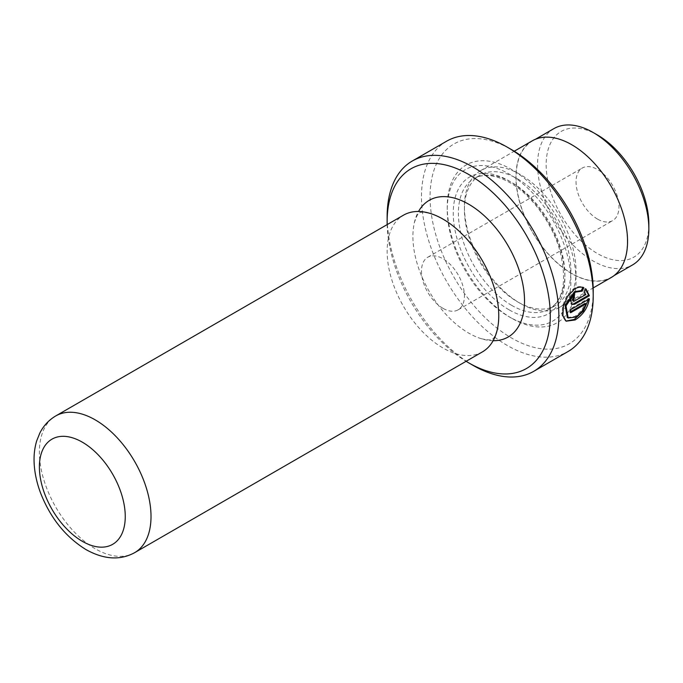 <?xml version="1.0" encoding="UTF-8"?>
<svg xmlns="http://www.w3.org/2000/svg" width="683" height="683" viewBox="0 0 683 683"><rect width="100%" height="100%" fill="white"/><g stroke="black" fill="none" stroke-linecap="round" stroke-linejoin="round"><path stroke-width="0.51" stroke-dasharray="3.42 2.56" d="M493.135 340.706A78.929 45.573 60 0 1 481.233 338.691A78.929 45.573 60 0 1 468.709 333.108A78.929 45.573 60 0 1 414.325 222.795A78.929 45.573 60 0 1 418.525 211.482M567.325 317.51L574.599 316.571C579.363 313.676 582.855 309.279 585.083 303.38M570.646 311.713L569.759 312.233A120.217 69.41 -120 0 0 569.818 309.168L588.55 298.351L589.403 298.847M588.55 298.351L588.422 299.419M566.113 321.189L565.251 320.694L562.007 315.128L562.596 305.608L566.907 295.457L574.01 288.337C577.203 286.544 580.191 286.168 582.958 287.193L583.828 287.688M648.85 223.947A72.611 41.928 60 0 1 597.505 253.589A72.611 41.928 60 0 1 546.161 164.654A72.611 41.928 60 0 1 597.505 135.012M553.87 128.635A78.69 45.428 -120 0 0 541.807 191.684A78.69 45.428 -120 0 0 593.211 261.026A78.69 45.428 -120 0 0 632.552 264.927M593.211 290.967A115.359 66.601 60 0 1 511.644 338.059A115.359 66.601 60 0 1 430.068 196.781A115.359 66.601 60 0 1 511.644 149.679M446.631 141.193A121.429 70.11 -120 0 0 428.019 238.495A121.429 70.11 -120 0 0 507.349 345.496A121.429 70.11 -120 0 0 568.06 351.514M482.411 351.89A78.929 45.573 60 0 1 442.951 347.98A78.929 45.573 60 0 1 391.385 278.425A78.929 45.573 60 0 1 403.482 215.179M511.644 318.235A91.07 52.582 60 0 1 511.635 318.235A91.07 52.582 60 0 1 447.245 206.693A91.07 52.582 60 0 1 511.644 169.512A91.07 52.582 60 0 1 576.034 281.055A91.07 52.582 60 0 1 511.644 318.235L509.066 316.75A87.433 50.474 60 0 1 447.245 209.664A87.433 50.474 60 0 1 509.066 173.977A87.433 50.474 60 0 1 570.886 281.055A87.433 50.474 60 0 1 509.066 316.75L511.635 318.235M517.654 178.929A75.284 43.464 60 0 1 566.83 245.274A75.284 43.464 60 0 1 555.296 305.6A75.284 43.464 60 0 1 517.654 301.877L520.224 303.363A78.929 45.573 60 0 1 464.414 206.693A78.929 45.573 60 0 1 480.764 170.562A78.929 45.573 60 0 1 520.224 174.472A78.929 45.573 60 0 1 571.791 244.027A78.929 45.573 60 0 1 559.693 307.273A78.929 45.573 60 0 1 520.224 303.363L517.646 301.877A75.284 43.464 60 0 1 464.414 209.664A75.284 43.464 60 0 1 480.004 175.207A75.284 43.464 60 0 1 517.654 178.929M597.505 219.089A30.359 17.527 60 0 1 577.673 192.333A30.359 17.527 60 0 1 582.326 168.009A30.359 17.527 60 0 1 597.505 169.512A30.359 17.527 60 0 1 617.338 196.269A30.359 17.527 60 0 1 612.685 220.592A30.359 17.527 60 0 1 597.505 219.089M442.951 308.315A30.359 17.527 60 0 1 423.119 281.567A30.359 17.527 60 0 1 427.771 257.243A30.359 17.527 60 0 1 442.951 258.746A30.359 17.527 60 0 1 462.784 285.494A30.359 17.527 60 0 1 458.131 309.826A30.359 17.527 60 0 1 442.951 308.315M571.748 144.924A78.69 45.428 60 0 1 623.152 214.266A78.69 45.428 60 0 1 611.089 277.315A78.69 45.428 60 0 1 571.748 273.422A78.69 45.428 60 0 1 520.344 204.08A78.69 45.428 60 0 1 532.399 141.031A78.69 45.428 60 0 1 571.748 144.924M611.208 277.529A78.929 45.573 60 0 1 571.748 273.618A78.929 45.573 60 0 1 520.181 204.063A78.929 45.573 60 0 1 532.279 140.818M387.176 224.587A115.359 66.601 -120 0 0 466.105 361.298M473.003 365.328A121.429 70.11 60 0 1 387.141 216.605M572.747 300.648L585.015 294.04L583.367 291.837L585.083 288.422L585.852 289.114M585.083 288.422L585.954 288.918M573.831 303.73L570.945 303.986L569.793 299.274L573.25 294.091L574.113 294.595M573.25 294.091A120.217 69.41 60 0 1 573.344 295.133M585.015 294.04L585.877 294.544M583.367 291.837L584.221 292.333M569.759 312.233L570.621 312.729M569.818 309.168L570.681 309.664M134.662 552.658A78.929 45.573 60 0 1 95.202 548.748A78.929 45.573 60 0 1 43.635 479.193A78.929 45.573 60 0 1 55.733 415.947M509.066 309.809A78.929 45.573 60 0 1 453.256 213.139A78.929 45.573 60 0 1 509.066 180.918A78.929 45.573 60 0 1 564.875 277.58A78.929 45.573 60 0 1 509.066 309.809M511.644 305.344A75.284 43.464 60 0 1 462.459 238.999A75.284 43.464 60 0 1 473.993 178.673A75.284 43.464 60 0 1 511.644 182.404A75.284 43.464 60 0 1 560.82 248.749A75.284 43.464 60 0 1 549.286 309.075A75.284 43.464 60 0 1 511.644 305.344M573.72 300.563L574.582 301.066M481.233 338.691C494.321 341.449 491.401 338.589 492.255 339.195C492.161 338.145 493.177 342.106 497.335 329.402M414.325 222.795C418.483 210.082 419.499 214.044 419.396 213.002C420.258 213.608 417.33 210.74 430.418 213.497M447.245 209.664L447.245 206.693M555.296 305.6L549.286 309.075C563.799 299.76 567.249 279.987 559.633 249.756C551.685 222.308 530.836 194.356 509.817 182.583C495.175 174.617 483.24 173.32 473.993 178.673L480.004 175.207M427.771 257.243L582.326 168.009M611.089 277.315L614.179 275.531M559.693 307.273L593.168 287.944M480.764 170.562L514.239 151.233M532.399 141.031L535.498 139.238M458.131 309.826L612.685 220.592M464.414 209.664L464.414 206.693M570.945 303.986L571.799 304.481"/><path stroke-width="1.02" d="M418.525 211.482A78.929 45.573 60 0 1 468.709 204.217A78.929 45.573 60 0 1 523.093 285.588A78.929 45.573 60 0 1 493.135 340.706M582.958 287.193L581.276 290.634L574.42 291.667L565.14 305.421L567.325 317.51L568.179 318.005L566.002 305.907L575.282 292.17L582.147 291.129L583.828 287.688C581.071 286.664 578.083 287.048 574.881 288.841L567.769 295.952L563.458 306.112L562.869 315.623L566.113 321.189L575.103 319.968C582.915 315.076 587.679 308.042 589.403 298.847L570.681 309.664A121.429 70.11 60 0 1 570.621 312.729L585.946 303.875C583.726 309.766 580.234 314.163 575.462 317.074L568.179 318.005M581.276 290.634L582.147 291.129M588.422 299.419L583.333 311.03L574.241 319.465L566.036 321.061M597.505 135.012L593.211 132.528L597.505 135.012A72.611 41.928 60 0 1 648.85 223.947L648.85 228.899A78.69 45.428 -120 0 0 593.211 132.528L593.211 132.528A78.69 45.428 -120 0 0 553.87 128.635L535.498 139.238M614.179 275.531L632.552 264.927A78.69 45.428 -120 0 0 648.85 228.899M511.644 149.688L507.349 147.204L511.644 149.679A115.359 66.601 60 0 1 511.644 149.688A115.359 66.601 60 0 1 593.211 290.967L593.211 295.927A121.429 70.11 -120 0 0 507.349 147.204L507.349 147.204A121.429 70.11 -120 0 0 446.631 141.193L412.284 161.017A121.429 70.11 60 0 1 473.003 167.036A121.429 70.11 60 0 1 552.325 274.037A121.429 70.11 60 0 1 533.713 371.339A121.429 70.11 60 0 1 473.003 365.328L468.709 362.852A115.359 66.601 -120 0 0 550.276 315.751A115.359 66.601 -120 0 0 468.709 174.472A115.359 66.601 -120 0 0 387.141 221.565A115.359 66.601 -120 0 0 387.176 224.587M533.713 371.339L568.06 351.514A121.429 70.11 -120 0 0 593.211 295.927M55.733 415.947L403.482 215.179A78.929 45.573 60 0 1 430.418 213.497A78.929 45.573 60 0 1 442.951 219.089A78.929 45.573 60 0 1 497.335 329.402A78.929 45.573 60 0 1 482.411 351.89L134.662 552.658C120.191 560.564 104.004 559.565 86.092 549.653C65.457 536.889 50.235 517.868 40.417 492.571C36.745 482.676 34.654 472.935 34.15 463.339C33.732 455.348 34.585 447.843 36.711 440.817L39.836 433.065C43.516 425.748 48.817 420.045 55.733 415.947A78.929 45.573 60 0 1 95.202 419.857A78.929 45.573 60 0 1 146.768 489.412A78.929 45.573 60 0 1 134.662 552.658M585.954 288.918L584.221 292.333L585.877 294.544L574.13 301.229L573.148 300.05L574.386 297.856A121.429 70.11 -120 0 0 574.113 294.595L570.655 299.76L571.799 304.481L574.685 304.225L589.386 295.739L585.954 288.918M514.239 151.233L532.279 140.818A78.929 45.573 60 0 1 571.748 144.728A78.929 45.573 60 0 1 623.306 214.283A78.929 45.573 60 0 1 611.208 277.529L593.168 287.944M466.105 361.298A115.359 66.601 -120 0 0 468.709 362.852L473.003 365.328M387.141 221.565L387.141 216.605A121.429 70.11 60 0 1 412.284 161.017M585.852 289.114L588.524 295.244L589.386 295.739M573.344 295.133A120.217 69.41 60 0 1 573.524 297.353L574.386 297.856M588.524 295.244L573.831 303.73L574.685 304.225M573.524 297.353L572.311 299.922L573.609 301.143M570.646 311.713L585.083 303.38L585.946 303.875M82.319 541.312A60.719 35.055 -120 0 0 125.254 516.527A60.719 35.055 -120 0 0 82.319 442.166A60.719 35.055 -120 0 0 39.392 466.95A60.719 35.055 -120 0 0 82.319 541.312"/></g></svg>
